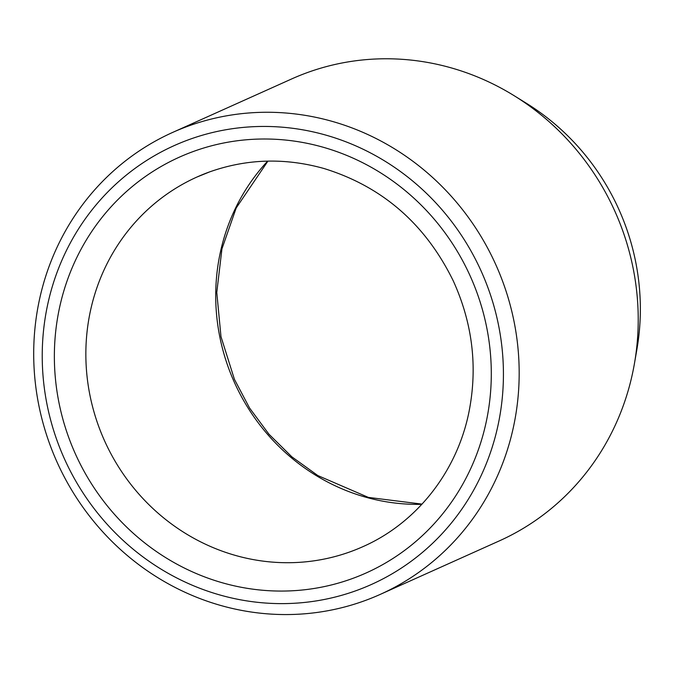 <?xml version="1.0" encoding="UTF-8"?>
<svg xmlns="http://www.w3.org/2000/svg" width="674" height="674" viewBox="0 0 674 674"><rect width="100%" height="100%" fill="white"/><g stroke="black" fill="none" stroke-linecap="round" stroke-linejoin="round"><path stroke-width="1.01" d="M380.229 594.401L499.266 540.919A253.239 240.567 -114.2 0 0 634.461 363.429L636.896 349.402A232.884 221.232 -114.2 0 0 526.268 103.206L514.169 95.716A253.239 240.567 -114.2 0 0 291.69 78.934L172.654 132.424A253.239 240.567 -114.2 0 0 50.146 445.244A253.239 240.567 -114.2 0 0 380.229 594.401A253.239 240.567 -114.2 0 0 495.87 264.815A253.239 240.567 -114.2 0 0 172.654 132.424M57.854 442.776A240.576 228.537 -114.2 0 0 452.583 521.516A240.576 228.537 -114.2 0 0 308.06 130.815A240.576 228.537 -114.2 0 0 57.854 442.776M634.461 363.429A253.239 240.567 -114.2 0 0 514.169 95.716M193.783 151.33A227.913 216.514 -114.2 0 0 135.98 535.67A227.913 216.514 -114.2 0 0 488.734 408.107A227.913 216.514 -114.2 0 0 193.783 151.33M209.782 171.836A202.588 192.452 -114.2 0 0 197.019 177.001A202.588 192.452 -114.2 0 0 104.495 440.67A202.588 192.452 -114.2 0 0 363.075 546.589C416.515 522.99 456.955 471.859 468.969 411.957C477.824 367.136 472.592 323.444 453.273 280.889C425.387 223.979 382.276 186.513 323.95 168.5C284.925 157.598 246.81 158.727 209.606 171.904L197.019 177.001M421.857 504.312A202.588 192.452 65.8 0 1 234.367 382.318A202.588 192.452 65.8 0 1 267.654 161.12M267.915 161.12L236.212 207.946L221.948 248.849L216.775 292.457L220.988 336.663L234.4 379.277L249.591 408.065L268.909 434.149L291.859 456.837L317.825 475.558L368.375 497.404L422.034 504.118"/></g></svg>
